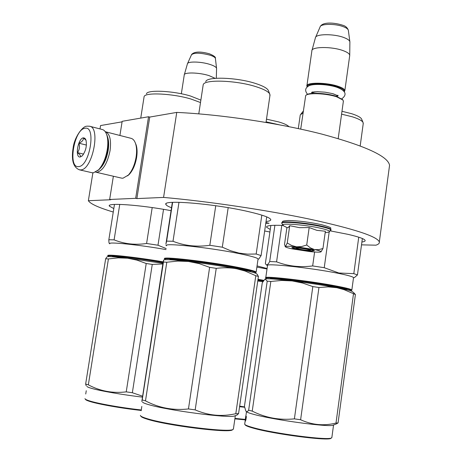 <?xml version="1.0" encoding="UTF-8"?>
<svg xmlns="http://www.w3.org/2000/svg" width="462" height="462" viewBox="0 0 462 462"><rect width="100%" height="100%" fill="white"/><g stroke="black" fill="none" stroke-linecap="round" stroke-linejoin="round"><path stroke-width="0.69" d="M149.723 117.071L176.755 112.405L163.577 197.418L136.879 198.591L149.723 117.071L148.539 116.747L122.17 121.315L119.906 135.47M389.281 167.377L389.558 165.292C388.063 156.306 365.523 145.917 321.927 134.124C279.221 123.163 221.31 114.495 176.755 112.405M100.011 128.921L100.56 125.554L122.089 121.841M361.515 244.854L375.906 245.183C378.482 244.352 379.62 243.272 379.325 241.949C377.35 236.486 354.233 228.904 309.973 219.202C266.643 210.054 208.218 201.357 163.577 197.418M92.885 172.834L88.363 200.716C90.413 203.904 98.718 207.675 113.265 212.035M88.363 200.716L110.822 199.734L109.65 199.48L113.375 176.236M148.539 116.747L135.672 198.325L109.65 199.48M135.672 198.325L136.879 198.591M265.783 223.262L269.086 223.319L265.893 222.482M171.512 207.733C168.237 206.514 166.389 205.457 165.968 204.562C161.307 199.324 214.922 203.719 248.839 211.717C262.491 214.905 269.785 217.504 270.732 219.508C271.015 220.495 269.45 221.159 266.037 221.5M270.27 229.493L266.551 227.206C266.199 225.589 271.65 224.994 282.906 225.433M330.648 230.942L348.088 234.367C358.87 236.879 364.553 238.912 365.142 240.471C365.298 241.181 364.218 241.695 361.902 242.007M264.662 230.977L269.906 232.005M113.814 208.61L109.379 206.116C106.335 202.5 140.148 204.833 171.061 210.655M97.701 170.674L99.538 169.069C103.505 164.616 106.231 158.287 107.71 150.063C108.582 144.381 108.414 139.634 107.219 135.828L106.445 133.968M91.898 172.696L93.416 172.817L98.631 169.779C102.812 165.096 105.683 158.42 107.242 149.752C108.16 143.757 107.987 138.756 106.728 134.754C105.683 131.705 104.158 129.943 102.148 129.475L89.859 126.305M84.944 128.292C74.018 129.348 67.55 168.514 78.673 166.574C89.801 166.378 96.483 125.254 84.944 128.292M83.379 137.832C77.893 138.259 74.636 158.079 80.249 156.976L82.328 155.758C85.857 150.982 87.07 145.726 85.961 139.992L84.887 138.259L83.379 137.832M86.047 140.246L83.455 137.953C83.489 140.107 81.993 141.863 78.973 143.232C79.99 146.737 79.476 149.873 77.431 152.639C79.938 154.418 80.914 155.838 80.353 156.901L82.144 155.942M77.431 152.639L83.587 154.123M78.973 143.232L86.411 145.062M99.931 168.636C103.921 164.691 106.664 158.633 108.166 150.468C109.009 144.912 108.789 140.361 107.513 136.821M95.617 172.135L97.084 172.251C103.084 170.49 107.409 163.3 110.054 150.693C111.4 139.847 109.794 133.518 105.244 131.705M127.599 175.843L129.429 174.203C132.975 170.16 135.372 164.582 136.625 157.467C137.358 152.61 137.208 148.475 136.186 145.068L135.418 143.168M121.466 178.107L122.956 178.234L128.384 175.058C132.184 170.721 134.754 164.738 136.099 157.097C136.885 151.882 136.729 147.453 135.632 143.798C134.604 140.639 133.044 138.808 130.954 138.305L105.532 131.78M298.914 249.087C304.689 250.144 308.402 250.514 310.06 250.196L307.496 249.341C301.08 248.192 297.361 247.851 296.35 248.319L298.914 249.087M343.347 101.415L342.937 100.011L336.706 96.829C326.311 93.295 307.623 92.579 305.688 95.565L300.71 129.112M342.608 99.601L336.423 96.35C326.478 92.966 308.628 92.221 306.398 95.022M344.109 91.661C344.692 90.165 342.567 88.583 337.739 86.92C326.218 82.889 305.653 82.935 307.334 86.873M344.196 91.805L344.848 90.604C344.658 89.201 342.434 87.774 338.172 86.325C326.547 82.248 305.723 82.184 306.843 86.111L307.218 86.983M349.67 55.879L349.728 55.203C349.416 53.667 347.222 52.148 343.151 50.647C331.797 46.344 311.29 46.575 311.85 50.884M349.89 42.302L349.855 41.655C349.416 40.246 347.436 38.883 343.913 37.555C333.801 33.622 315.482 33.83 315.396 37.78M215.165 78.349L209.09 75.635C199.087 72.39 183.697 72.06 184.222 75.046M216.562 68.722L216.545 68.214C216.072 66.978 213.906 65.725 210.037 64.461C201.109 61.486 187.312 61.198 187.376 63.929M289.062 246.234L285.476 246.489L287.254 242.995L291.73 245.518L296.344 246.772L289.062 246.234M286.914 227.547L284.505 244.467L285.435 246.875C286.099 247.401 288.346 248.071 292.175 248.879L309.609 251.565C315.662 252.188 319.392 252.316 320.807 251.946L321.084 251.761C321.165 251.264 319.028 250.543 314.674 249.59L318.716 249.676L322.961 248.498L325.363 231.231L316.932 230.365L309.176 227.558L299.549 227.662L289.714 225.693L288.196 227.587L287.116 227.65M287.173 227.679L283.656 225.872C276.074 222.592 304.279 224.376 321.119 228.361C328.153 230.024 330.815 231.237 329.111 231.993L327.789 232.259M294.306 247.343C299.93 247.436 313.796 249.734 314.403 250.67L311.948 251.062C305.786 250.93 291.118 248.394 291.915 247.586L294.306 247.343M314.674 249.59L296.344 246.772M289.714 225.693L287.254 242.995M296.754 246.812L301.605 246.558L306.722 245.016L310.476 247.921L314.327 249.52M309.176 227.558L306.722 245.016M322.961 248.498L321.05 251.813M314.212 250.543L311.769 250.745C305.988 250.623 292.232 248.29 292.232 247.43M255.059 273.036L255.584 272.701C255.267 271.748 248.81 270.056 236.198 267.631C205.942 261.775 159.124 256.583 165.234 259.598L165.39 259.696M255.804 272.54L256.156 272.095C255.191 271.079 248.672 269.404 236.608 267.082C206.826 261.307 160.343 256.069 164.588 258.812M169.398 259.731C170.547 258.154 209.257 262.768 233.691 267.481C244.231 269.502 250.081 270.975 251.23 271.899M198.781 113.86L203.199 84.76C204.06 79.181 236.371 80.249 256.243 86.758C263.785 89.172 268.283 91.551 269.721 93.896L269.918 95.738M205.74 81.664C206.624 76.363 236.914 77.327 255.544 83.472C262.624 85.753 266.851 88.005 268.214 90.234L269.721 93.896M268.48 90.875L268.214 90.234M178.985 202.287L173.002 241.28C184.569 245.83 196.847 247.164 209.823 245.287L222.303 247.199L228.182 207.669M215.748 205.734L209.823 245.287M172.621 202.356L166.649 241.129L173.002 241.28M172.338 202.373L165.922 244.034L166.649 241.129M261.827 215.136L256.179 254.013L247.644 254.146L239.073 253.095L230.59 250.739L222.303 247.199M266.707 216.874L261.105 255.584L256.179 254.013M258.096 259.263L258.836 258.968L261.105 255.584M166.603 245.732C162.433 242.538 208.905 247.43 238.606 253.488C250.641 255.925 257.126 257.744 258.062 258.939L258.039 259.286L258.836 258.968M165.032 262.121L166.794 262.231L145.484 400.854L142.209 399.936L141.817 401.484L162.745 264.507L163.583 260.118L163.45 262.041L165.032 262.121M140.846 416.083C140.968 416.857 143.029 417.867 147.031 419.115C166.037 425.415 228.621 433.275 232.317 429.937L232.952 429.458C229.244 432.825 165.852 424.855 146.621 418.497C142.492 417.209 140.408 416.175 140.373 415.396M232.79 429.579L232.317 429.937M256.601 273.833L256.254 273.562C254.325 272.505 247.828 270.917 236.763 268.809C230.434 267.619 223.591 267.463 216.245 268.347L209.627 267.342L188.456 408.939C173.163 410.631 158.841 407.934 145.484 400.854M257.143 274.261L258.42 276.438L255.804 275.727L245.155 271.044L236.763 268.809C221.269 265.933 205.174 263.484 188.49 261.475L199.214 263.629L209.627 267.342M258.42 276.438L238.571 413.634L235.805 413.692C221.968 416.886 208.42 415.621 195.178 409.892L188.456 408.939M236.879 415.055L238.571 413.634M255.804 275.727L235.805 413.692M216.245 268.347L195.178 409.892M163.64 260.042C165.021 259.257 173.302 259.736 188.49 261.475L177.916 261.07L166.794 262.231M142.504 402.032C142.862 402.691 144.941 403.569 148.747 404.66C167.579 410.389 229.285 418.457 234.586 415.962L237.364 414.864M163.45 262.041L142.209 399.936M235.216 415.713L234.586 415.962M233.46 428.667L232.952 429.458M141.551 408.137L141.811 406.427M141.453 408.437L141.522 408.755M141.453 408.743L141.274 410.383M84.991 398.619C84.973 399.203 86.515 399.971 89.611 400.935C98.446 403.73 121.893 407.848 141.337 409.967L141.158 410.372M350.658 290.841L351.287 290.552C351.207 289.824 346.182 288.502 336.209 286.584C308.789 281.271 260.851 275.883 266.308 278.592L266.655 278.794M351.599 290.321L351.848 289.997C351.236 289.218 346.165 287.913 336.631 286.082C309.586 280.827 261.983 275.41 265.742 277.887M270.154 278.84C269.981 277.171 310.626 281.953 333.541 286.388C342.111 288.028 346.679 289.195 347.245 289.893M298.296 128.592L300.271 114.871L303.014 112.982M341.58 114.149L352.494 116.846C358.46 118.751 361.977 120.611 363.045 122.43L363.207 123.799M300.924 114.05L303.28 111.123M341.978 111.278L351.657 113.71C357.259 115.512 360.568 117.273 361.584 119.011L363.045 122.43M361.746 119.392L361.584 119.011M281.797 225.387L276.576 261.85C287.982 266.216 300.011 267.579 312.664 265.933L324.237 267.7L329.181 231.97M314.605 252.009L312.664 265.933M274.902 225.289L269.692 261.521L276.576 261.85M270.848 225.491L265.361 263.525L265.985 264.501C266.915 265.448 268.151 264.455 269.692 261.521M358.743 237.191L353.805 273.648L338.86 273.002L324.237 267.7M362.37 238.525L357.449 274.925L353.805 273.648M353.511 277.881L354.585 277.448L357.449 274.925M265.777 277.639L267.504 265.65C263.808 262.774 311.4 267.839 338.375 273.354C347.88 275.277 352.933 276.698 353.528 277.622L353.494 277.87M268.942 281.294L270.836 281.445L252.235 411.122L248.654 410.216C247.557 411.677 246.633 411.977 245.894 411.116L244.438 406.387L262.283 282.698L265.119 278.984L267.209 281.173L268.942 281.294M245.091 424.705C245.253 425.525 247.967 426.663 253.222 428.135C273.533 434.049 328.222 441.181 330.925 438.34L331.52 437.895C328.811 440.76 273.423 433.529 252.87 427.558C247.551 426.074 244.808 424.924 244.646 424.104M331.225 438.115L330.925 438.34M352.246 291.58L352.032 291.412C350.629 290.604 345.564 289.368 336.844 287.705L328.228 286.879L318.953 287.514L312.82 286.584L294.392 418.861C279.481 420.38 265.431 417.804 252.235 411.122M353.621 292.642L355.411 294.525L344.167 289.697L336.844 287.705C323.256 285.187 308.327 282.923 292.065 280.913L302.581 283.021L312.82 286.584M355.411 294.525L338.057 422.955L336.001 423.053C323.926 426.12 312.133 425.017 300.612 419.75L294.392 418.861M336.099 424.001L338.057 422.955M353.47 293.953L336.001 423.053M318.953 287.514L300.612 419.75M264.997 279.031L265.119 278.984C267.486 278.43 276.467 279.071 292.065 280.913L281.704 280.446L270.836 281.445M246.523 411.619C247.008 412.329 249.74 413.334 254.718 414.622C274.861 420.062 328.909 427.338 332.992 425.213L336.758 423.746M267.209 281.173L248.654 410.216M333.385 425.063L332.992 425.213M331.883 437.323L331.52 437.895M246.113 417.486L246.258 416.487M245.807 415.944L245.328 419.277L245.588 417.579L245.975 418.064L246.344 416.551L245.842 416.054L246.119 414.506L245.859 415.95M245.588 417.579L246.073 417.648M246.015 418.266L245.842 419.375L245.322 419.294L245.559 417.769L246.136 418.283M245.963 418.26L246.385 416.574L245.894 419.958L245.27 421.338L245.611 419.773L245.917 419.819M245.322 419.294L245.611 419.773M163.126 262.381C135.418 257.617 104.135 254.291 108.455 256.45L108.784 256.629M112.156 256.716C112.047 255.399 139.963 258.593 163.08 262.612M163.225 261.839C135.949 257.149 104.932 253.805 107.877 255.752M140.748 118.099L144.098 96.685C144.681 92.146 172.609 93.451 191.072 99.059L200.508 102.547M146.442 93.867C147.055 89.547 173.238 90.748 190.552 96.038L200.878 100.127M119.75 204.4L114.102 239.865C124.301 243.994 135.129 245.201 146.598 243.486L157.987 245.224L163.542 209.332M152.2 207.571L146.598 243.486M114.478 204.429L108.841 239.738L114.102 239.865M108.841 239.738C108.841 242.157 109.02 243.399 109.384 243.462L109.765 243.769M166.17 248.562L157.987 245.224M109.783 243.792C106.826 241.493 138.687 244.698 166.008 249.584M106.866 256.999L105.654 258.766L108.42 258.928L88.346 384.834L85.643 384.078L86.227 385.822M85.418 399.214C85.424 399.786 86.948 400.548 89.992 401.501C98.747 404.285 122.008 408.362 141.239 410.452M162.838 263.958L152.258 264.414L146.217 263.502L126.236 391.863C112.734 393.503 100.11 391.158 88.346 384.834M162.947 263.346L127.616 258.206L137.064 260.146L146.217 263.502M152.258 264.414L132.351 392.735L126.236 391.863M142.458 396.165L132.351 392.735M106.941 256.97C107.577 256.26 114.472 256.67 127.616 258.206L118.272 257.854L108.42 258.928M86.983 386.417C87.22 386.908 88.762 387.56 91.609 388.38C100.323 390.927 123.094 394.86 142.331 397.101M105.654 258.766L85.643 384.078M86.053 391.926L85.99 392.388M85.73 394.011L86.255 390.719M263.352 280.781L257.935 279.81M263.675 280.313L258.004 279.291M257.9 280.03L263.207 281.012M266.106 121.847L279.348 124.815M266.499 119.161L278.707 121.922C284.101 123.527 287.508 125.104 288.917 126.646M267.088 268.538L257.051 265.91M256.884 267.1L267.024 268.982M245.299 419.877L234.881 418.855M257.802 280.723L262.855 281.618L257.756 281.012M244.531 406.918L239.657 406.115M244.589 407.236L239.57 406.704M245.345 419.427L234.95 418.393M79.273 169.797L80.735 169.9C92.388 169.993 100.982 127.333 89.547 126.23L87.133 126.138M337.537 95.432L337.387 96.518C337.248 95.611 335.776 94.693 332.952 93.751L332.455 93.595M318.029 91.695C314.518 91.846 312.647 92.412 312.404 93.388M315.662 37.168L320.062 27.033C320.195 23.683 335.187 23.435 343.451 26.727C346.338 27.83 347.961 28.985 348.325 30.18L348.371 30.521M187.584 63.473L191.464 54.822C194 52.541 200.196 52.656 210.048 55.174C213.219 56.231 214.997 57.282 215.39 58.333L215.425 58.645M281.86 223.129L281.884 222.932C280.001 220.466 306.78 222.644 322.112 226.299C327.685 227.604 330.659 228.684 331.029 229.539L330.994 229.799M283.656 225.878L281.814 223.423C279.932 220.963 306.71 223.152 322.043 226.796C327.616 228.101 330.59 229.181 330.965 230.03L330.925 230.295M379.325 241.949L389.558 165.292M166.089 203.777L165.968 204.562M266.626 226.669L266.551 227.206M109.482 205.457L109.379 206.116M99.538 169.069L98.631 169.779M107.219 135.828L106.728 134.754M92.152 172.759L79.487 169.843C73.296 167.423 71.171 160.112 73.117 147.927C74.376 137.133 82.646 126.172 86.665 126.224M129.429 174.203L128.384 175.058M136.186 145.068L135.632 143.798M95.877 172.193L121.72 178.165M310.06 250.196L310.909 249.567M296.309 248.267L295.657 247.407M338.19 138.583L343.41 100.982M342.475 99.44L342.937 100.011M312.445 93.232L312.601 92.146M344.178 91.771L344.479 91.551M344.848 90.604L349.746 55.365M306.918 85.614L311.85 51.039M349.89 41.851L349.728 55.203M315.373 37.965L312.012 50.283M342.677 25.225C345.455 25.959 347.337 27.61 348.325 30.18L349.855 41.655M320.299 26.496C322.892 21.714 334.58 22.586 342.579 25.191M181.341 93.774L184.228 75.144M216.574 68.336L216.314 78.263M187.364 64.045L184.355 74.584M209.459 53.817C213.929 55.688 215.904 57.196 215.39 58.333L216.545 68.214M191.643 54.424C194.45 51.513 200.375 51.305 209.413 53.806M281.93 222.638C283.235 221.385 280.665 221.021 288.507 220.49C298.504 220.732 309.471 222.118 321.402 224.648C335.568 228.563 329.019 227.945 331.029 229.539L329.111 231.993L325.144 232.784M285.325 246.731L285.089 246.413M312.387 91.909L311.411 92.654L313.519 91.967L317.648 91.695L325.15 92.198L332.501 93.607L338.155 95.836L337.843 95.259M341.782 98.81C346.257 95.495 347.424 91.222 336.763 87.22C327.593 84.159 312.739 83.501 308.783 85.903C305.082 88.017 304.677 90.823 307.571 94.323M255.584 272.701L256.214 272.233M266.02 122.413L270.051 94.849M166.603 245.744L165.858 245.155M256.156 272.095L258.062 258.939M256.254 273.562L257.478 274.52M235.343 415.661L233.385 429.158M141.251 410.383L141.199 410.695M351.287 290.552L351.877 290.113M266.141 278.367L265.875 278.014M360.193 145.888L363.288 123.21M267.498 265.685L266.291 264.738M353.494 277.887L354.585 277.448M351.848 289.997L353.528 277.622M352.032 291.412L354.065 292.983M333.552 424.994L331.843 437.641M246.494 411.596L246.148 413.992M245.362 419.467L244.733 423.816"/></g></svg>
